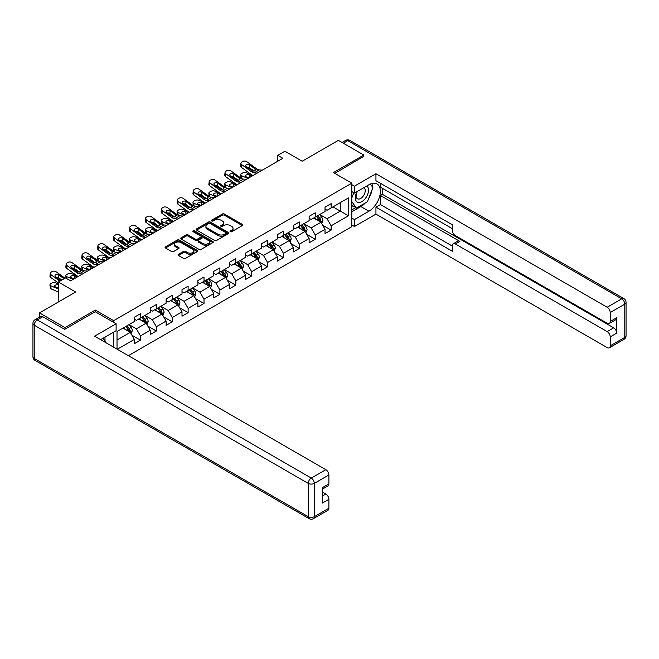 <?xml version="1.0" encoding="UTF-8"?>
<svg xmlns="http://www.w3.org/2000/svg" width="659" height="659" viewBox="0 0 659 659"><rect width="100%" height="100%" fill="white"/><g stroke="black" fill="none" stroke-linecap="round" stroke-linejoin="round"><path stroke-width="0.99" d="M230.321 231.704A0.988 0.568 0 0 0 231.721 231.704L242.339 225.567A1.417 0.816 0 0 0 242.759 224.991A1.417 0.816 0 0 0 242.339 224.414L224.348 214.027A1.417 0.816 0 0 0 222.347 214.027L211.72 220.155A0.988 0.568 0 0 0 211.432 220.559A0.988 0.568 0 0 0 211.72 220.963A0.988 0.568 0 0 0 213.121 220.963L214.496 220.172A4.522 2.611 0 0 1 220.897 220.172L222.396 221.037A4.522 2.611 0 0 1 223.722 222.882A4.522 2.611 0 0 1 222.396 224.735L221.02 225.526A0.988 0.568 0 0 0 220.732 225.93A0.988 0.568 0 0 0 221.02 226.334A0.988 0.568 0 0 0 222.421 226.334L223.796 225.543A4.522 2.611 0 0 1 230.197 225.543L231.696 226.408A4.522 2.611 0 0 1 233.022 228.253A4.522 2.611 0 0 1 231.696 230.098L230.321 230.897A0.988 0.568 0 0 0 230.032 231.301A0.988 0.568 0 0 0 230.321 231.704L230.321 230.897M178.457 254.316A1.417 0.816 0 0 0 178.037 254.893A1.417 0.816 0 0 0 178.457 255.47L183.507 258.386A1.417 0.816 0 0 0 185.5 258.386L197.305 251.573A1.417 0.816 0 0 0 197.716 250.997A1.417 0.816 0 0 0 197.305 250.42L179.306 240.033A1.417 0.816 0 0 0 177.304 240.033L165.508 246.837A1.417 0.816 0 0 0 165.096 247.413A1.417 0.816 0 0 0 165.508 247.998L171.604 251.516A1.417 0.816 0 0 0 173.605 251.516L178.655 248.6A1.417 0.816 0 0 0 179.067 248.023A1.417 0.816 0 0 0 178.655 247.446L175.632 245.7A3.781 2.183 0 0 1 174.52 244.159A3.781 2.183 0 0 1 176.859 242.141A3.781 2.183 0 0 1 180.978 242.611L192.823 249.448A3.781 2.183 0 0 1 193.935 250.997A3.781 2.183 0 0 1 191.604 253.015A3.781 2.183 0 0 1 187.477 252.537L185.5 251.4A1.417 0.816 0 0 0 183.507 251.4L178.457 254.316L178.457 255.47L183.507 252.578L183.507 251.4M363.826 156.644L363.826 155.063L338.364 140.359L302.201 161.233L284.886 151.24L277.76 155.351L282.851 158.292L70.579 280.849L65.488 277.909L58.354 282.027L58.354 302.02M95.333 311.781L95.333 310.076L64.977 327.597L39.515 312.901L75.67 292.019L58.354 282.027M95.333 310.076L113.661 320.661L351.807 183.169L351.807 226.688L128.381 355.679M363.826 155.063L333.47 172.584L351.807 183.169M214.595 240.436A1.417 0.816 0 0 0 216.597 240.436L228.393 233.624A1.417 0.816 0 0 0 228.813 233.047A1.417 0.816 0 0 0 228.393 232.47L210.402 222.075A1.417 0.816 0 0 0 208.401 222.075L196.604 228.887A1.417 0.816 0 0 0 196.184 229.464A1.417 0.816 0 0 0 196.604 230.04L214.595 240.436M193.548 231.919A0.988 0.568 0 0 1 194.553 232.059L194.553 230.881L212.849 241.441A1.417 0.816 0 0 1 213.261 242.018A1.417 0.816 0 0 1 212.849 242.594L201.053 249.407A1.417 0.816 0 0 1 199.051 249.407L181.052 239.019L186.102 236.128L186.102 234.95L181.052 237.866A1.417 0.816 0 0 0 180.64 238.443A1.417 0.816 0 0 0 181.052 239.019L181.052 237.866M186.102 236.128A1.417 0.816 0 0 1 188.103 236.128L188.103 234.95A1.417 0.816 0 0 0 186.102 234.95M188.103 234.95L195.402 239.159A1.417 0.816 0 0 0 197.403 239.159L200.748 237.232A1.417 0.816 0 0 0 201.168 236.655A1.417 0.816 0 0 0 200.748 236.079L193.153 231.688A0.988 0.568 0 0 1 192.865 231.284A0.988 0.568 0 0 1 193.474 230.757A0.988 0.568 0 0 1 194.553 230.881M39.515 317.144L39.515 312.901M64.977 327.597L64.977 329.187M113.661 347.178L113.661 332.128M113.661 322.366L113.661 320.661M131.948 335.274L140.449 340.184L140.449 335.892L150.227 330.25L150.227 334.541L156.34 331.007L156.34 326.716L166.117 321.073L166.117 325.365L172.23 321.839L172.23 317.547L182.008 311.896L182.008 316.188L188.12 312.663L188.12 308.371L197.898 302.728L197.898 307.02L204.01 303.486L204.01 299.194L213.788 293.552L213.788 297.843L219.9 294.318L219.9 290.026L229.678 284.375L229.678 288.667L235.79 285.141L235.79 280.849L245.568 275.207L245.568 279.498L251.68 275.964L251.68 271.673L261.458 266.03L261.458 270.322L267.57 266.796L267.57 262.504L277.348 256.853L277.348 261.145L283.461 257.62L283.461 253.328L293.239 247.685L293.239 251.977L299.351 248.443L299.351 244.151L309.129 238.509L309.129 242.8L315.241 239.275L315.241 234.983L325.019 229.332L325.019 233.624L331.131 230.098L331.131 225.806L348.446 215.806L348.446 197.931L340.299 202.634L340.299 211.102L348.446 215.806M140.449 340.184L134.345 343.71L134.345 339.418L117.277 349.27M117.022 349.122L117.022 331.543L134.345 321.543L134.345 317.251L140.449 313.717L140.449 318.017L150.227 312.366L150.227 308.074L156.34 304.549L156.34 308.84L166.117 303.198L166.117 298.898L172.23 295.372L172.23 299.664L182.008 294.021L182.008 289.729L188.12 286.195L188.12 290.495L197.898 284.845L197.898 280.553L204.01 277.027L204.01 281.319L213.788 275.676L213.788 271.376L219.9 267.851L219.9 272.142L229.678 266.5L229.678 262.208L235.79 258.674L235.79 262.974L245.568 257.323L245.568 253.031L251.68 249.506L251.68 253.797L261.458 248.155L261.458 243.855L267.57 240.329L267.57 244.621L277.348 238.978L277.348 234.686L283.461 231.152L283.461 235.452L293.239 229.802L293.239 225.51L299.351 221.984L299.351 226.276L309.129 220.633L309.129 216.333L315.241 212.808L315.241 217.099L325.019 211.457L325.019 207.165L331.131 203.631L331.131 207.931L348.446 197.931M138.827 318.956L146.158 323.19L136.38 328.833L129.049 324.599M134.345 319.187L136.38 320.365L140.449 318.017M136.38 328.833L140.449 335.892M146.158 323.19L150.227 330.25M154.717 309.779L162.048 314.013L152.27 319.664L144.931 315.43M150.227 310.018L152.27 311.196L156.34 308.84M152.27 319.664L156.34 326.716M162.048 314.013L166.117 321.073M170.599 300.611L177.938 304.845L168.16 310.488L160.821 306.254M166.117 300.842L168.16 302.02L172.23 299.664M168.16 310.488L172.23 317.547M177.938 304.845L182.008 311.896M186.489 291.435L193.828 295.669L184.05 301.311L176.711 297.077M182.008 291.665L184.05 292.843L188.12 290.495M184.05 301.311L188.12 308.371M193.828 295.669L197.898 302.728M202.379 282.258L209.719 286.492L199.941 292.143L192.601 287.909M197.898 282.497L199.941 283.675L204.01 281.319M199.941 292.143L204.01 299.194M209.719 286.492L213.788 293.552M218.269 273.09L225.609 277.324L215.831 282.966L208.491 278.732M213.788 273.32L215.831 274.498L219.9 272.142M215.831 282.966L219.9 290.026M225.609 277.324L229.678 284.375M234.159 263.913L241.499 268.147L231.721 273.79L224.381 269.556M229.678 264.144L231.721 265.322L235.79 262.974M231.721 273.79L235.79 280.849M241.499 268.147L245.568 275.207M250.049 254.736L257.389 258.971L247.603 264.621L240.271 260.379M245.568 254.975L247.603 256.145L251.68 253.797M247.603 264.621L251.68 271.673M257.389 258.971L261.458 266.03M265.939 245.56L273.271 249.802L263.493 255.445L256.162 251.211M261.458 245.799L263.493 246.977L267.57 244.621M263.493 255.445L267.57 262.504M273.271 249.802L277.348 256.853M281.83 236.392L289.161 240.626L279.383 246.268L272.052 242.034M277.348 236.622L279.383 237.8L283.461 235.452M279.383 246.268L283.461 253.328M289.161 240.626L293.239 247.685M297.72 227.215L305.051 231.449L295.273 237.092L287.942 232.858M293.239 227.454L295.273 228.624L299.351 226.276M295.273 237.092L299.351 244.151M305.051 231.449L309.129 238.509M313.61 218.038L320.941 222.272L311.163 227.923L303.832 223.689M309.129 218.277L311.163 219.455L315.241 217.099M311.163 227.923L315.241 234.983M320.941 222.272L325.019 229.332M332.96 206.868L340.299 211.102L327.053 218.747L319.722 214.513M325.019 209.101L327.053 210.279L331.131 207.931M327.053 218.747L331.131 225.806M277.76 155.351L277.76 161.233M117.022 340.011L130.268 332.367L122.936 328.133M130.268 332.367L134.345 339.418M322.622 225.189L331.131 230.098M306.732 234.365L315.241 239.275M290.841 243.533L299.351 248.443M274.96 252.71L283.461 257.62M259.069 261.887L267.57 266.796M243.179 271.055L251.68 275.964M227.289 280.232L235.79 285.141M211.399 289.408L219.9 294.318M195.509 298.576L204.01 303.486M179.619 307.753L188.12 312.663M163.729 316.93L172.23 321.839M147.838 326.098L156.34 331.007M230.716 231.844L231.696 231.276A4.522 2.611 0 0 0 233.022 229.431L233.022 228.253M223.722 222.882L223.722 224.06A4.522 2.611 0 0 1 222.396 225.905L221.416 226.474M242.323 225.584L224.348 215.205A1.417 0.816 0 0 0 222.347 215.205L212.116 221.103M228.393 232.47L228.393 233.624L210.402 223.253A1.417 0.816 0 0 0 208.401 223.253L196.621 230.057M225.897 233.451A0.988 0.568 0 0 0 226.185 233.047A0.988 0.568 0 0 0 225.897 232.643L210.097 223.516A0.988 0.568 0 0 0 208.697 223.516L207.247 224.357A4.522 2.611 0 0 0 205.921 226.202A4.522 2.611 0 0 0 207.247 228.055L218.047 234.283A4.522 2.611 0 0 0 224.447 234.283L225.897 233.451L225.897 234.62A0.988 0.568 0 0 0 226.185 234.217L226.185 233.047M205.921 226.202L205.921 227.38A4.522 2.611 0 0 0 207.247 229.225L207.247 228.055M225.897 234.62L224.447 235.461A4.522 2.611 0 0 1 218.047 235.461L207.247 229.225M188.103 236.128L195.402 240.337A1.417 0.816 0 0 0 197.403 240.337L200.748 238.401A1.417 0.816 0 0 0 201.168 237.825L201.168 236.655M194.553 232.059L212.832 242.611M202.972 243.533A3.781 2.183 0 0 0 207.099 244.011A3.781 2.183 0 0 0 209.43 241.993A3.781 2.183 0 0 0 208.326 240.444L204.15 238.039A1.417 0.816 0 0 0 202.148 238.039L198.804 239.975A1.417 0.816 0 0 0 198.384 240.551A1.417 0.816 0 0 0 198.804 241.128L202.972 243.533L202.972 244.711A3.781 2.183 0 0 0 207.099 245.181A3.781 2.183 0 0 0 209.43 243.171L209.43 241.993M198.384 240.551L198.384 241.721A1.417 0.816 0 0 0 198.804 242.298L198.804 241.128M202.972 244.711L198.804 242.298M193.935 250.997L193.935 252.175A3.781 2.183 0 0 1 191.604 254.193A3.781 2.183 0 0 1 187.477 253.715L185.5 252.578A1.417 0.816 0 0 0 183.507 252.578M174.52 244.159L174.52 245.329A3.781 2.183 0 0 0 175.632 246.878L175.632 245.7M178.638 248.608L175.632 246.878M197.305 250.42L197.305 251.573L179.306 241.202A1.417 0.816 0 0 0 177.304 241.202L165.524 248.006M321.749 223.673L322.959 220.617A3.814 2.208 -120 0 0 321.74 217.371L319.64 214.562M252.982 175.541L246.548 172.765A2.883 1.442 -5.9 0 0 242.496 173.07L241.474 173.655A2.883 1.442 -5.9 0 0 240.634 174.824A2.883 1.442 -5.9 0 0 241.458 175.706L241.754 178.597M315.974 219.406L314.549 217.503M247.891 178.474L241.458 175.706M316.485 216.383L318.585 219.192A3.814 2.208 60 0 1 319.681 221.49C320.249 222.256 320.661 222.017 320.9 220.781A3.814 2.208 -120 0 0 319.804 218.483L317.704 215.682M316.748 216.234L319.08 219.34A1.944 1.12 60 0 1 319.434 219.933L320.9 220.781M252.067 176.068L249.275 174.857A2.306 1.153 174.1 0 0 246.029 175.105A2.306 1.153 174.1 0 0 245.354 176.035A2.306 1.153 174.1 0 0 246.013 176.744L248.805 177.946M241.021 178.177A2.883 1.442 174.1 0 1 240.947 177.922L240.634 174.824M249.061 177.806A2.306 1.153 -5.9 0 0 248.303 177.732M257.199 173.103L254.168 172.839A7.2 4.16 60 0 1 251.532 171.744L241.779 164.692L241.458 167.427A2.883 1.862 -173.3 0 1 240.634 165.911L240.955 163.185A2.883 1.862 6.7 0 0 241.779 164.692M252.998 175.525A10.808 6.236 60 0 1 251.211 174.478L241.458 167.427M262.29 170.162L259.259 169.907A7.2 4.16 60 0 1 256.623 168.803L246.87 161.752A2.883 1.862 6.7 0 0 242.817 161.463L241.795 162.056A2.883 1.862 6.7 0 0 240.955 163.185M255.041 170.78L254.959 168.795L255.527 169.437L254.967 170.829L252.628 171.109L246.334 166.793A2.306 1.491 -173.3 0 1 245.675 165.582A2.306 1.491 -173.3 0 1 246.342 164.684A2.306 1.491 -173.3 0 1 249.596 164.915L249.275 167.641L254.11 171.142M249.275 167.641A2.306 1.491 6.7 0 0 246.812 167.139M254.959 168.795L249.596 164.915M256.623 168.803L255.643 169.857M356.972 191.654A9.366 5.404 120 0 0 358.578 202.461A9.366 5.404 120 0 0 367.038 195.772A9.366 5.404 120 0 0 366.808 185.978M357.499 191.349A6.409 3.699 120 0 0 357.483 198.787A6.409 3.699 120 0 0 358.422 199.076A6.409 3.699 120 0 0 364.279 194.347A6.409 3.699 120 0 0 363.892 187.683A6.409 3.699 120 0 0 363.867 187.675M370.383 184.018L372.887 187.584L367.392 201.753L356.395 208.104L351.807 205.023M356.395 208.104L351.807 201.58M351.807 197.931L353.817 192.741M103.059 338.248L105.613 341.889L105.407 342.416M351.807 191.58L354.451 193.112L354.451 186.167L375.943 173.762L607.161 307.251L621.725 298.84L347.73 140.655L343.298 143.209M354.451 193.112L368.916 184.759A16.203 9.358 120 0 1 377.022 183.952A16.203 9.358 120 0 1 379.502 196.942A16.203 9.358 120 0 1 368.916 211.218L354.451 219.571L354.451 226.515L375.943 214.101L375.943 207.165L452.338 251.268L452.338 245.741A4.325 2.496 -120 0 1 453.235 243.764A4.325 2.496 -120 0 1 455.394 243.978L607.161 331.601L613.686 327.836A4.325 2.496 60 0 1 616.742 333.124L616.742 317.72A4.325 2.496 60 0 1 615.844 319.697L609.32 323.462A4.325 2.496 -120 0 0 610.218 321.485L610.218 312.547A4.325 2.496 -120 0 0 607.161 307.251M382.467 188.342L382.467 194.347L380.432 195.517L380.432 204.578L375.943 207.165M380.432 183.284L380.432 187.172L452.338 228.689M609.32 323.462A4.325 2.496 -120 0 1 607.161 323.248L455.394 235.625A4.325 2.496 -120 0 1 452.338 230.337L452.338 224.801L375.943 180.698L375.943 173.762M351.807 184.644L354.451 186.167M351.807 224.983L354.451 226.515M351.807 218.047L354.451 219.571M375.943 214.101L607.161 347.598A4.325 2.496 -120 0 0 609.32 347.812A4.325 2.496 -120 0 0 610.218 345.827L610.218 336.889A4.325 2.496 -120 0 0 607.161 331.601M363.826 156.298L334.846 173.375M380.432 195.517L459.875 241.392L455.394 243.978M382.467 194.347L613.686 327.836M380.432 204.578L452.338 246.095M453.235 243.764L457.717 241.178A4.325 2.496 60 0 1 459.875 241.392M351.807 211.811L360.868 206.572A16.203 9.358 120 0 0 365.366 202.923M368.579 198.68A16.203 9.358 120 0 0 372.071 189.693M372.327 186.794A16.203 9.358 120 0 0 371.931 183.482M351.807 209.924L355.679 207.692M351.807 206.399L352.623 205.929M42.769 316.724L37.275 319.895A4.325 2.496 -120 0 0 35.108 319.681L40.611 316.509A4.325 2.496 60 0 1 42.769 316.724L64.673 329.36L95.225 311.723L116.108 323.775L116.108 330.719L101.643 339.064A16.203 9.358 120 0 0 100.67 339.682M116.108 323.775L94.616 336.189L325.834 469.678A4.325 2.496 60 0 1 328.89 474.966L328.89 483.904A4.325 2.496 60 0 1 327.993 485.889L322.366 489.135M105.003 341.024L105.003 337.128M322.366 496.021L325.834 494.019A4.325 2.496 60 0 1 328.89 499.316L328.89 508.254A4.325 2.496 60 0 1 327.993 510.231L313.429 518.641A4.325 2.496 -120 0 0 314.327 516.664L328.89 508.254M328.89 483.904L322.366 487.668L322.366 503.081L328.89 499.316M325.834 494.019L322.366 492.026M305.858 232.841L307.069 229.793A3.814 2.208 -120 0 0 305.85 226.539L303.75 223.739M237.092 184.709L230.658 181.933A2.883 1.442 -5.9 0 0 226.605 182.238L225.584 182.831A2.883 1.442 -5.9 0 0 224.744 183.993A2.883 1.442 -5.9 0 0 225.567 184.874L225.864 187.774M300.084 228.582L298.659 226.671M232.001 187.65L225.567 184.874M300.595 225.559L302.695 228.368A3.814 2.208 60 0 1 303.791 230.658C304.359 231.424 304.771 231.194 305.01 229.958A3.814 2.208 -120 0 0 303.914 227.66L301.814 224.851M300.858 225.403L303.189 228.516A1.944 1.12 60 0 1 303.544 229.11L305.01 229.958M236.177 185.237L233.385 184.034A2.306 1.153 174.1 0 0 230.139 184.281A2.306 1.153 174.1 0 0 229.464 185.212A2.306 1.153 174.1 0 0 230.123 185.92L232.915 187.123M225.131 187.354A2.883 1.442 174.1 0 1 225.057 187.098L224.744 183.993M233.171 186.975A2.306 1.153 -5.9 0 0 232.413 186.909M289.968 242.018L291.179 238.962A3.814 2.208 -120 0 0 289.96 235.716L287.859 232.907M225.419 191.448L222.388 191.192A7.2 4.16 60 0 1 219.752 190.097L209.999 183.037L209.677 185.772L219.431 192.823A10.808 6.236 60 0 0 221.218 193.878L214.776 191.11A2.883 1.442 -5.9 0 0 210.715 191.415L209.694 192A2.883 1.442 -5.9 0 0 208.854 193.169A2.883 1.442 -5.9 0 0 209.677 194.051L209.974 196.95M284.194 237.759L282.769 235.848M216.111 196.827L209.677 194.051M284.704 234.736L286.805 237.537A3.814 2.208 60 0 1 287.901 239.835C288.469 240.601 288.881 240.37 289.12 239.126A3.814 2.208 -120 0 0 288.024 236.836L285.924 234.027M284.968 234.579L287.299 237.693A1.944 1.12 60 0 1 287.654 238.286L289.12 239.126M220.287 194.413L217.495 193.211A2.306 1.153 174.1 0 0 214.249 193.449A2.306 1.153 174.1 0 0 213.574 194.389A2.306 1.153 174.1 0 0 214.233 195.089L217.025 196.3M209.241 196.53A2.883 1.442 174.1 0 1 209.167 196.275L208.854 193.169M217.281 196.151A2.306 1.153 -5.9 0 0 216.531 196.077M241.309 182.279L238.278 182.016A7.2 4.16 60 0 1 235.642 180.92L225.889 173.869L225.567 176.596A2.883 1.862 -173.3 0 1 224.744 175.088L225.065 172.353A2.883 1.862 6.7 0 0 225.889 173.869M237.108 184.701A10.808 6.236 60 0 1 235.321 183.655L225.567 176.596M246.4 179.339L243.369 179.075A7.2 4.16 60 0 1 240.733 177.979L230.979 170.928A2.883 1.862 6.7 0 0 226.927 170.64L225.905 171.225A2.883 1.862 6.7 0 0 225.065 172.353M239.151 179.956L239.069 177.963L239.637 178.614L239.077 179.998L236.738 180.286L230.444 175.969A2.306 1.491 -173.3 0 1 229.785 174.759A2.306 1.491 -173.3 0 1 230.452 173.861A2.306 1.491 -173.3 0 1 233.706 174.083L233.385 176.818L238.22 180.319M233.385 176.818A2.306 1.491 6.7 0 0 230.922 176.315M239.069 177.963L233.706 174.083M240.733 177.979L239.752 179.026M230.51 188.507L227.479 188.252A7.2 4.16 60 0 1 224.843 187.156L215.089 180.096A2.883 1.862 6.7 0 0 211.037 179.816L210.015 180.401A2.883 1.862 6.7 0 0 209.175 181.53A2.883 1.862 6.7 0 0 209.999 183.037M223.261 189.133L223.179 187.14L223.747 187.79L223.187 189.174L220.847 189.463L214.554 185.138A2.306 1.491 -173.3 0 1 213.895 183.935A2.306 1.491 -173.3 0 1 214.562 183.029A2.306 1.491 -173.3 0 1 217.816 183.26L217.495 185.995L222.33 189.495M217.495 185.995A2.306 1.491 6.7 0 0 215.032 185.484M209.677 185.772A2.883 1.862 -173.3 0 1 208.854 184.265L209.175 181.53M223.179 187.14L217.816 183.26M224.843 187.156L223.862 188.202M274.078 251.194L275.289 248.138A3.814 2.208 -120 0 0 274.07 244.893L271.969 242.084M209.529 200.624L206.498 200.361A7.2 4.16 60 0 1 203.862 199.265L194.108 192.214L193.787 194.949L203.54 202A10.808 6.236 60 0 0 205.328 203.046L198.886 200.287A2.883 1.442 -5.9 0 0 194.825 200.591L193.804 201.176A2.883 1.442 -5.9 0 0 192.963 202.346A2.883 1.442 -5.9 0 0 193.787 203.227L194.084 206.119M268.304 246.927L266.879 245.024M200.221 206.003L193.787 203.227M268.814 243.904L270.915 246.713A3.814 2.208 60 0 1 272.01 249.011C272.579 249.777 272.991 249.539 273.23 248.303A3.814 2.208 -120 0 0 272.134 246.005L270.033 243.204M269.078 243.756L271.409 246.861A1.944 1.12 60 0 1 271.763 247.454L273.23 248.303M204.397 203.59L201.605 202.379A2.306 1.153 174.1 0 0 198.359 202.626A2.306 1.153 174.1 0 0 197.684 203.557A2.306 1.153 174.1 0 0 198.343 204.265L201.135 205.468M193.359 205.699A2.883 1.442 174.1 0 1 193.276 205.443L192.963 202.346M201.39 205.328A2.306 1.153 -5.9 0 0 200.641 205.254M258.188 260.363L259.399 257.315A3.814 2.208 -120 0 0 258.18 254.061L256.079 251.26M193.639 209.801L190.608 209.537A7.2 4.16 60 0 1 187.972 208.442L178.218 201.39L177.897 204.117L187.65 211.177A10.808 6.236 60 0 0 189.438 212.223L182.996 209.455A2.883 1.442 -5.9 0 0 178.935 209.76L177.914 210.353A2.883 1.442 -5.9 0 0 177.073 211.514A2.883 1.442 -5.9 0 0 177.897 212.396L178.202 215.295M252.413 256.104L250.988 254.193M184.331 215.172L177.897 212.396M252.924 253.081L255.025 255.89A3.814 2.208 60 0 1 256.12 258.18C256.689 258.946 257.101 258.715 257.339 257.48A3.814 2.208 -120 0 0 256.244 255.181L254.143 252.372M253.188 252.924L255.519 256.038A1.944 1.12 60 0 1 255.873 256.631L257.339 257.48M188.507 212.758L185.714 211.555A2.306 1.153 174.1 0 0 182.469 211.803A2.306 1.153 174.1 0 0 181.793 212.733A2.306 1.153 174.1 0 0 182.452 213.442L185.245 214.645M177.469 214.875A2.883 1.442 174.1 0 1 177.386 214.62L177.073 211.514M185.5 214.496A2.306 1.153 -5.9 0 0 184.751 214.43M242.298 269.539L243.509 266.483A3.814 2.208 -120 0 0 242.29 263.238L240.189 260.429M173.531 221.408L167.106 218.631A2.883 1.442 -5.9 0 0 163.045 218.936L162.023 219.521A2.883 1.442 -5.9 0 0 161.183 220.691A2.883 1.442 -5.9 0 0 162.007 221.572L162.312 224.472M236.523 265.28L235.098 263.369M168.44 224.348L162.007 221.572M237.034 262.257L239.135 265.058A3.814 2.208 60 0 1 240.23 267.356C240.799 268.122 241.21 267.892 241.449 266.648A3.814 2.208 -120 0 0 240.362 264.358L238.253 261.549M237.298 262.101L239.629 265.215A1.944 1.12 60 0 1 239.983 265.808L241.449 266.648M172.617 221.935L169.824 220.732A2.306 1.153 174.1 0 0 166.579 220.971A2.306 1.153 174.1 0 0 165.903 221.91A2.306 1.153 174.1 0 0 166.562 222.61L169.355 223.821M161.579 224.052A2.883 1.442 174.1 0 1 161.504 223.796L161.183 220.691M169.61 223.673A2.306 1.153 -5.9 0 0 168.861 223.599M214.62 197.684L211.588 197.428A7.2 4.16 60 0 1 208.952 196.324L199.199 189.273A2.883 1.862 6.7 0 0 195.146 188.985L194.125 189.578A2.883 1.862 6.7 0 0 193.285 190.706A2.883 1.862 6.7 0 0 194.108 192.214M207.371 198.301L207.288 196.316L207.857 196.959L207.297 198.351L204.957 198.631L198.664 194.314A2.306 1.491 -173.3 0 1 198.005 193.103A2.306 1.491 -173.3 0 1 198.68 192.206A2.306 1.491 -173.3 0 1 201.926 192.436L201.605 195.163L206.44 198.664M201.605 195.163A2.306 1.491 6.7 0 0 199.142 194.66M193.787 194.949A2.883 1.862 -173.3 0 1 192.963 193.433L193.285 190.706M207.288 196.316L201.926 192.436M208.952 196.324L207.972 197.379M198.73 206.86L195.698 206.596A7.2 4.16 60 0 1 193.062 205.501L183.309 198.45A2.883 1.862 6.7 0 0 179.256 198.161L178.235 198.746A2.883 1.862 6.7 0 0 177.395 199.875A2.883 1.862 6.7 0 0 178.218 201.39M191.481 207.478L191.398 205.484L191.967 206.135L191.407 207.519L189.067 207.807L182.774 203.491A2.306 1.491 -173.3 0 1 182.115 202.28A2.306 1.491 -173.3 0 1 182.79 201.382A2.306 1.491 -173.3 0 1 186.036 201.605L185.714 204.339L190.55 207.84M185.714 204.339A2.306 1.491 6.7 0 0 183.251 203.837M177.897 204.117A2.883 1.862 -173.3 0 1 177.073 202.61L177.395 199.875M191.398 205.484L186.036 201.605M193.062 205.501L192.082 206.547M177.749 218.969L174.717 218.714A7.2 4.16 60 0 1 172.081 217.618L162.328 210.559L162.007 213.294A2.883 1.862 -173.3 0 1 161.183 211.786L161.504 209.051A2.883 1.862 6.7 0 0 162.328 210.559M173.548 221.399A10.808 6.236 60 0 1 171.76 220.345L162.007 213.294M182.848 216.028L179.808 215.773A7.2 4.16 60 0 1 177.172 214.677L167.419 207.618A2.883 1.862 6.7 0 0 163.366 207.338L162.345 207.923A2.883 1.862 6.7 0 0 161.504 209.051M175.591 216.654L175.508 214.661L176.077 215.312L175.516 216.696L173.177 216.984L166.884 212.659A2.306 1.491 -173.3 0 1 166.225 211.457A2.306 1.491 -173.3 0 1 166.9 210.55A2.306 1.491 -173.3 0 1 170.146 210.781L169.824 213.516L174.668 217.017M169.824 213.516A2.306 1.491 6.7 0 0 167.361 213.005M175.508 214.661L170.146 210.781M177.172 214.677L176.192 215.724M226.408 278.716L227.619 275.66A3.814 2.208 -120 0 0 226.408 272.414L224.299 269.605M157.641 230.584L151.216 227.808A2.883 1.442 -5.9 0 0 147.155 228.113L146.133 228.698A2.883 1.442 -5.9 0 0 145.293 229.867A2.883 1.442 -5.9 0 0 146.117 230.749L146.422 233.64M220.633 274.449L219.208 272.546M152.55 233.525L146.117 230.749M221.144 271.426L223.244 274.235A3.814 2.208 60 0 1 224.34 276.533C224.908 277.299 225.32 277.06 225.559 275.824A3.814 2.208 -120 0 0 224.472 273.526L222.363 270.725M221.408 271.277L223.739 274.383A1.944 1.12 60 0 1 224.093 274.976L225.559 275.824M156.727 231.111L153.934 229.909A2.306 1.153 174.1 0 0 150.689 230.148A2.306 1.153 174.1 0 0 150.013 231.078A2.306 1.153 174.1 0 0 150.672 231.787L153.465 232.989M145.688 233.22A2.883 1.442 174.1 0 1 145.614 232.965L145.293 229.867M153.72 232.849A2.306 1.153 -5.9 0 0 152.97 232.775M161.859 228.146L158.827 227.882A7.2 4.16 60 0 1 156.191 226.787L146.438 219.735L146.117 222.47A2.883 1.862 -173.3 0 1 145.293 220.954L145.614 218.228A2.883 1.862 6.7 0 0 146.438 219.735M157.658 230.568A10.808 6.236 60 0 1 155.87 229.521L146.117 222.47M166.958 225.205L163.918 224.95A7.2 4.16 60 0 1 161.282 223.846L151.529 216.795A2.883 1.862 6.7 0 0 147.476 216.506L146.455 217.099A2.883 1.862 6.7 0 0 145.614 218.228M159.7 225.823L159.618 223.838L160.186 224.48L159.626 225.872L157.287 226.152L150.993 221.836A2.306 1.491 -173.3 0 1 150.334 220.625A2.306 1.491 -173.3 0 1 151.01 219.727A2.306 1.491 -173.3 0 1 154.255 219.958L153.934 222.684L158.778 226.185M153.934 222.684A2.306 1.491 6.7 0 0 151.471 222.182M159.618 223.838L154.255 219.958M161.282 223.846L160.302 224.9M210.518 287.884L211.728 284.836A3.814 2.208 -120 0 0 210.518 281.582L208.409 278.782M145.968 237.322L142.937 237.059A7.2 4.16 60 0 1 140.301 235.963L130.548 228.912L130.227 231.638L139.988 238.698A10.808 6.236 60 0 0 141.767 239.744L135.326 236.976A2.883 1.442 -5.9 0 0 131.265 237.281L130.243 237.874A2.883 1.442 -5.9 0 0 129.403 239.036A2.883 1.442 -5.9 0 0 130.227 239.917L130.531 242.817M204.743 283.625L203.318 281.722M136.66 242.693L130.227 239.917M205.254 280.602L207.354 283.411A3.814 2.208 60 0 1 208.45 285.701C209.027 286.467 209.43 286.237 209.669 285.001A3.814 2.208 -120 0 0 208.582 282.703L206.473 279.894M205.517 280.446L207.849 283.559A1.944 1.12 60 0 1 208.203 284.153L209.669 285.001M140.837 240.28L138.044 239.077A2.306 1.153 174.1 0 0 134.798 239.324A2.306 1.153 174.1 0 0 134.123 240.255A2.306 1.153 174.1 0 0 134.782 240.963L137.583 242.166M129.798 242.397A2.883 1.442 174.1 0 1 129.724 242.141L129.403 239.036M137.83 242.018A2.306 1.153 -5.9 0 0 137.08 241.952M151.068 234.382L148.028 234.118A7.2 4.16 60 0 1 145.4 233.022L135.639 225.971A2.883 1.862 6.7 0 0 131.586 225.683L130.564 226.268A2.883 1.862 6.7 0 0 129.724 227.396A2.883 1.862 6.7 0 0 130.548 228.912M143.81 234.999L143.728 233.006L144.296 233.657L143.736 235.041L141.397 235.329L135.103 231.012A2.306 1.491 -173.3 0 1 134.444 229.802A2.306 1.491 -173.3 0 1 135.12 228.904A2.306 1.491 -173.3 0 1 138.365 229.126L138.044 231.861L142.888 235.362M138.044 231.861A2.306 1.491 6.7 0 0 135.581 231.358M130.227 231.638A2.883 1.862 -173.3 0 1 129.403 230.131L129.724 227.396M143.728 233.006L138.365 229.126M145.4 233.022L144.412 234.069M194.627 297.061L195.838 294.013A3.814 2.208 -120 0 0 194.627 290.759L192.519 287.95M130.078 246.491L127.047 246.235A7.2 4.16 60 0 1 124.411 245.14L114.658 238.08L114.345 240.815L124.098 247.866A10.808 6.236 60 0 0 125.877 248.921L119.436 246.153A2.883 1.442 -5.9 0 0 115.374 246.458L114.353 247.043A2.883 1.442 -5.9 0 0 113.513 248.212A2.883 1.442 -5.9 0 0 114.345 249.094L114.641 251.993M188.861 292.802L187.428 290.891M120.77 251.87L114.345 249.094M189.364 289.779L191.464 292.58A3.814 2.208 60 0 1 192.56 294.878C193.136 295.644 193.54 295.413 193.779 294.169A3.814 2.208 -120 0 0 192.692 291.879L190.583 289.07M189.627 289.622L191.967 292.736A1.944 1.12 60 0 1 192.313 293.329L193.779 294.169M124.946 249.456L122.154 248.254A2.306 1.153 174.1 0 0 118.908 248.492A2.306 1.153 174.1 0 0 118.233 249.431A2.306 1.153 174.1 0 0 118.892 250.132L121.693 251.343M113.908 251.573A2.883 1.442 174.1 0 1 113.834 251.318L113.513 248.212M121.94 251.194A2.306 1.153 -5.9 0 0 121.19 251.12M135.177 243.55L132.138 243.295A7.2 4.16 60 0 1 129.51 242.199L119.757 235.139A2.883 1.862 6.7 0 0 115.696 234.859L114.674 235.444A2.883 1.862 6.7 0 0 113.834 236.573A2.883 1.862 6.7 0 0 114.658 238.08M127.92 244.176L127.838 242.183L128.406 242.833L127.846 244.217L125.515 244.505L119.213 240.181A2.306 1.491 -173.3 0 1 118.554 238.978A2.306 1.491 -173.3 0 1 119.23 238.072A2.306 1.491 -173.3 0 1 122.475 238.303L122.154 241.037L126.998 244.538M122.154 241.037A2.306 1.491 6.7 0 0 119.691 240.527M114.345 240.815A2.883 1.862 -173.3 0 1 113.513 239.308L113.834 236.573M127.838 242.183L122.475 238.303M129.51 242.199L128.521 243.245M178.737 306.237L179.956 303.181A3.814 2.208 -120 0 0 178.737 299.936L176.628 297.127M109.979 258.106L103.545 255.33A2.883 1.442 -5.9 0 0 99.484 255.634L98.471 256.219A2.883 1.442 -5.9 0 0 97.623 257.389A2.883 1.442 -5.9 0 0 98.455 258.27L98.751 261.162M172.971 301.97L171.538 300.067M104.88 261.046L98.455 258.27M173.474 298.947L175.574 301.756A3.814 2.208 60 0 1 176.67 304.054C177.246 304.82 177.65 304.582 177.889 303.346A3.814 2.208 -120 0 0 176.801 301.048L174.701 298.247M173.737 298.799L176.077 301.913A1.944 1.12 60 0 1 176.423 302.497L177.889 303.346M109.056 258.633L106.264 257.43A2.306 1.153 174.1 0 0 103.018 257.669A2.306 1.153 174.1 0 0 102.343 258.6A2.306 1.153 174.1 0 0 103.01 259.308L105.802 260.511M98.018 260.742A2.883 1.442 174.1 0 1 97.944 260.486L97.623 257.389M106.05 260.371A2.306 1.153 -5.9 0 0 105.3 260.297M114.188 255.667L111.157 255.404A7.2 4.16 60 0 1 108.521 254.308L98.768 247.257L98.455 249.992A2.883 1.862 -173.3 0 1 97.631 248.476L97.944 245.749A2.883 1.862 6.7 0 0 98.768 247.257M109.995 258.089A10.808 6.236 60 0 1 108.208 257.043L98.455 249.992M119.287 252.727L116.248 252.471A7.2 4.16 60 0 1 113.62 251.367L103.867 244.316A2.883 1.862 6.7 0 0 99.806 244.028L98.784 244.621A2.883 1.862 6.7 0 0 97.944 245.749M112.03 253.344L111.948 251.359L112.516 252.002L111.956 253.394L109.625 253.674L103.323 249.357A2.306 1.491 -173.3 0 1 102.664 248.146A2.306 1.491 -173.3 0 1 103.339 247.249A2.306 1.491 -173.3 0 1 106.585 247.479L106.264 250.206L111.107 253.707M106.264 250.206A2.306 1.491 6.7 0 0 103.801 249.703M111.948 251.359L106.585 247.479M113.62 251.367L112.631 252.422M162.855 315.406L164.066 312.358A3.814 2.208 -120 0 0 162.847 309.104L160.747 306.303M94.089 267.274L87.655 264.498A2.883 1.442 -5.9 0 0 83.594 264.803L82.581 265.396A2.883 1.442 -5.9 0 0 81.732 266.557A2.883 1.442 -5.9 0 0 82.564 267.439L82.861 270.338M157.081 311.147L155.648 309.244M88.99 270.215L82.564 267.439M157.583 308.124L159.684 310.933A3.814 2.208 60 0 1 160.78 313.223C161.356 313.989 161.76 313.758 161.999 312.523A3.814 2.208 -120 0 0 160.911 310.224L158.811 307.415M157.847 307.967L160.186 311.081A1.944 1.12 60 0 1 160.532 311.674L161.999 312.523M93.166 267.809L90.374 266.598A2.306 1.153 174.1 0 0 87.128 266.846A2.306 1.153 174.1 0 0 86.453 267.776A2.306 1.153 174.1 0 0 87.12 268.485L89.912 269.688M82.128 269.918A2.883 1.442 174.1 0 1 82.054 269.663L81.732 266.557M90.159 269.539A2.306 1.153 -5.9 0 0 89.41 269.473M98.306 264.844L95.267 264.58A7.2 4.16 60 0 1 92.631 263.485L82.877 256.433L82.564 259.16A2.883 1.862 -173.3 0 1 81.741 257.653L82.054 254.918A2.883 1.862 6.7 0 0 82.877 256.433M94.105 267.266A10.808 6.236 60 0 1 92.318 266.22L82.564 259.16M103.397 261.903L100.357 261.639A7.2 4.16 60 0 1 97.73 260.544L87.977 253.493A2.883 1.862 6.7 0 0 83.915 253.204L82.894 253.789A2.883 1.862 6.7 0 0 82.054 254.918M96.14 262.521L96.057 260.527L96.626 261.178L96.066 262.57L93.735 262.85L87.433 258.534A2.306 1.491 -173.3 0 1 86.774 257.323A2.306 1.491 -173.3 0 1 87.449 256.425A2.306 1.491 -173.3 0 1 90.695 256.648L90.374 259.382L95.217 262.883M90.374 259.382A2.306 1.491 6.7 0 0 87.911 258.88M96.057 260.527L90.695 256.648M97.73 260.544L96.741 261.59M146.965 324.582L148.176 321.534A3.814 2.208 -120 0 0 146.957 318.281L144.856 315.472M82.416 274.012L79.377 273.757A7.2 4.16 60 0 1 76.741 272.661L66.987 265.602L66.674 268.337L76.428 275.388A10.808 6.236 60 0 0 78.215 276.442L71.765 273.674A2.883 1.442 -5.9 0 0 67.704 273.979L66.691 274.564A2.883 1.442 -5.9 0 0 65.842 275.734A2.883 1.442 -5.9 0 0 66.674 276.615L66.889 278.716M141.191 320.323L139.757 318.412M73.1 279.391L66.674 276.615M141.693 317.3L143.794 320.101A3.814 2.208 60 0 1 144.889 322.399C145.466 323.165 145.87 322.935 146.109 321.691A3.814 2.208 -120 0 0 145.021 319.401L142.921 316.592M141.965 317.144L144.296 320.258A1.944 1.12 60 0 1 144.65 320.851L146.109 321.691M77.276 276.978L74.483 275.775A2.306 1.153 174.1 0 0 71.238 276.014A2.306 1.153 174.1 0 0 70.562 276.953A2.306 1.153 174.1 0 0 71.23 277.653L74.022 278.864M74.269 278.716A2.306 1.153 -5.9 0 0 73.52 278.642M87.507 271.071L84.467 270.816A7.2 4.16 60 0 1 81.84 269.72L72.086 262.661A2.883 1.862 6.7 0 0 68.025 262.381L67.004 262.966A2.883 1.862 6.7 0 0 66.164 264.094A2.883 1.862 6.7 0 0 66.987 265.602M80.25 271.697L80.167 269.704L80.744 270.355L80.176 271.739L77.844 272.027L71.543 267.711A2.306 1.491 -173.3 0 1 70.884 266.5A2.306 1.491 -173.3 0 1 71.559 265.593A2.306 1.491 -173.3 0 1 74.805 265.824L74.483 268.559L79.327 272.06M74.483 268.559A2.306 1.491 6.7 0 0 72.02 268.048M66.674 268.337A2.883 1.862 -173.3 0 1 65.851 266.829L66.164 264.094M80.167 269.704L74.805 265.824M81.84 269.72L80.851 270.767M131.075 333.759L132.286 330.703A3.814 2.208 -120 0 0 131.067 327.457L128.966 324.648M58.354 283.922L55.875 282.851A2.883 1.442 -5.9 0 0 51.814 283.156L50.801 283.741A2.883 1.442 -5.9 0 0 49.952 284.91A2.883 1.442 -5.9 0 0 50.784 285.792L51.097 288.889A2.883 1.442 174.1 0 1 50.273 288.008L49.952 284.91M125.301 329.492L123.867 327.589M58.354 289.054L50.784 285.792M58.354 292.019L51.097 288.889M125.803 326.469L127.904 329.278A3.814 2.208 60 0 1 128.999 331.576C129.576 332.342 129.98 332.103 130.227 330.867A3.814 2.208 -120 0 0 129.131 328.569L127.03 325.768M126.075 326.32L128.406 329.434A1.944 1.12 60 0 1 128.76 330.019L130.227 330.867M58.354 284.861A2.306 1.153 174.1 0 0 55.348 285.19A2.306 1.153 174.1 0 0 54.672 286.121A2.306 1.153 174.1 0 0 55.34 286.83L58.354 288.131M58.354 287.884A2.306 1.153 -5.9 0 0 57.63 287.818M59.895 281.138L51.097 274.778L50.784 277.513A2.883 1.862 -173.3 0 1 49.96 275.997L50.273 273.271A2.883 1.862 6.7 0 0 51.097 274.778M58.354 282.991L50.784 277.513M64.986 278.197L56.196 271.837A2.883 1.862 6.7 0 0 52.135 271.549L51.114 272.142A2.883 1.862 6.7 0 0 50.273 273.271M71.617 280.248L69.179 280.042M60.809 280.61L55.653 276.879A2.306 1.491 -173.3 0 1 54.994 275.668A2.306 1.491 -173.3 0 1 55.669 274.77A2.306 1.491 -173.3 0 1 58.915 275.001L58.593 277.727L61.789 280.042M58.593 277.727A2.306 1.491 6.7 0 0 56.13 277.225M64.071 278.724L58.915 275.001M231.696 231.276L231.696 230.098M221.02 226.334L221.02 225.526M222.396 225.905L222.396 224.735M211.72 220.963L211.72 220.155M222.347 215.205L222.347 214.027M224.348 215.205L224.348 214.027M242.339 225.567L242.339 224.414M196.604 230.04L196.604 228.887M208.401 223.253L208.401 222.075M210.402 223.253L210.402 222.075M218.047 235.461L218.047 234.283M224.447 235.461L224.447 234.283M195.402 240.337L195.402 239.159M197.403 240.337L197.403 239.159M200.748 238.401L200.748 237.232M212.849 242.594L212.849 241.441M185.5 252.578L185.5 251.4M187.477 253.715L187.477 252.537M178.655 248.6L178.655 247.446M165.508 247.998L165.508 246.837M177.304 241.202L177.304 240.033M179.306 241.202L179.306 240.033M320.571 222.058L322.935 220.691M319.804 218.483L321.74 217.371M317.094 220.048L318.585 219.192M249.275 174.857L249.547 177.518M252.628 171.109L251.532 171.744M259.259 169.907L254.168 172.839M610.218 321.485L616.742 317.72M616.742 333.124L610.218 336.889M610.218 345.827L624.781 337.424L624.781 304.137L610.218 312.547M360.868 206.572L368.916 211.218M624.781 337.424A4.325 2.496 60 0 1 623.892 339.401A4.325 4.325 0 0 0 626.05 335.653A4.325 2.496 180 0 1 624.781 337.424M624.781 304.137A4.325 2.496 0 0 0 626.05 302.374A4.325 4.325 0 0 0 623.892 298.626A4.325 2.496 -60 0 0 621.725 298.84A4.325 2.496 60 0 1 624.781 304.137M342.037 142.476L345.571 140.441A4.325 2.496 60 0 1 347.73 140.655A4.325 2.496 -60 0 1 349.896 140.441L623.892 298.626M35.108 319.681A4.325 4.325 0 0 0 32.95 323.421A4.325 2.496 180 0 0 34.219 325.192A4.325 2.496 -60 0 1 37.275 319.895L311.27 478.088A4.325 2.496 -60 0 0 308.214 483.376L34.219 325.192L34.219 358.471L308.214 516.664L308.214 483.376A4.325 2.496 -0 0 0 314.327 483.376L314.327 516.664A4.325 2.496 180 0 1 308.214 516.664A4.325 2.496 -60 0 0 309.104 518.641A4.325 4.325 0 0 0 313.429 518.641M328.89 474.966L314.327 483.376A4.325 2.496 -120 0 0 311.27 478.088L325.834 469.678M35.108 360.448A4.325 2.496 -60 0 1 34.219 358.471A4.325 2.496 -0 0 1 32.95 356.708A4.325 4.325 0 0 0 35.108 360.448L309.104 518.641M304.68 231.235L307.045 229.867M303.914 227.66L305.85 226.539M301.204 229.225L302.695 228.368M233.385 184.034L233.657 186.695M288.79 240.403L291.154 239.036M288.024 236.836L289.96 235.716M285.314 238.401L286.805 237.537M217.495 193.211L217.767 195.871M236.738 180.286L235.642 180.92M243.369 179.075L238.278 182.016M220.847 189.463L219.752 190.097M227.479 188.252L222.388 191.192M272.9 249.58L275.264 248.212M272.134 246.005L274.07 244.893M269.424 247.578L270.915 246.713M201.605 202.379L201.876 205.04M257.01 258.756L259.374 257.389M256.244 255.181L258.18 254.061M253.534 256.746L255.025 255.89M185.714 211.555L185.986 214.216M241.12 267.925L243.484 266.557M240.362 264.358L242.29 263.238M237.644 265.923L239.135 265.058M169.824 220.732L170.096 223.393M204.957 198.631L203.862 199.265M211.588 197.428L206.498 200.361M189.067 207.807L187.972 208.442M195.698 206.596L190.608 209.537M173.177 216.984L172.081 217.618M179.808 215.773L174.717 218.714M225.23 277.101L227.594 275.734M224.472 273.526L226.408 272.414M221.753 275.1L223.244 274.235M153.934 229.909L154.206 232.561M157.287 226.152L156.191 226.787M163.918 224.95L158.827 227.882M209.34 286.278L211.704 284.91M208.582 282.703L210.518 281.582M205.863 284.268L207.354 283.411M138.044 239.077L138.316 241.738M141.397 235.329L140.301 235.963M148.028 234.118L142.937 237.059M193.449 295.446L195.814 294.079M192.692 291.879L194.627 290.759M189.973 293.444L191.464 292.58M122.154 248.254L122.426 250.914M125.515 244.505L124.411 245.14M132.138 243.295L127.047 246.235M177.559 304.623L179.932 303.255M176.801 301.048L178.737 299.936M174.083 302.621L175.574 301.756M106.264 257.43L106.536 260.083M109.625 253.674L108.521 254.308M116.248 252.471L111.157 255.404M161.669 313.799L164.042 312.432M160.911 310.224L162.847 309.104M158.193 311.789L159.684 310.933M90.374 266.598L90.645 269.259M93.735 262.85L92.631 263.485M100.357 261.639L95.267 264.58M145.779 322.968L148.151 321.6M145.021 319.401L146.957 318.281M142.303 320.966L143.794 320.101M74.483 275.775L74.764 278.436M77.844 272.027L76.741 272.661M84.467 270.816L79.377 273.757M129.889 332.144L132.261 330.777M129.131 328.569L131.067 327.457M126.413 330.143L127.904 329.278M609.32 347.812L623.892 339.401M626.05 335.653L626.05 302.374M349.896 140.441A4.325 4.325 0 0 0 345.571 140.441M32.95 323.421L32.95 356.708M65.842 275.734L66.106 278.263"/></g></svg>
